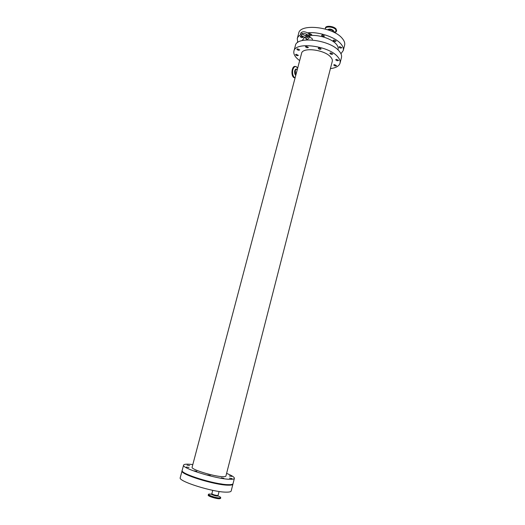<?xml version="1.0" encoding="UTF-8"?>
<svg xmlns="http://www.w3.org/2000/svg" width="525" height="525" viewBox="0 0 525 525"><rect width="100%" height="100%" fill="white"/><g stroke="black" fill="none" stroke-linecap="round" stroke-linejoin="round"><path stroke-width="0.79" d="M335.849 32.051L336.643 30.686L336.079 28.967C333.887 26.112 325.835 25.259 325.454 27.825L325.349 29.033M337.982 49.895L338.113 49.376C338.507 47.768 337.89 46.029 336.276 44.159C331.793 38.738 318.353 34.374 309.875 35.628M304.664 37.236L302.19 40.569M312.336 39.979C312.493 38.837 312.06 38.174 311.043 37.997L309.599 36.435M194.217 470.866L196.829 471.332L194.217 470.866M187.071 465.091L189.61 465.55L187.071 465.091M221.255 477.816L223.814 478.282L221.255 477.816M207.657 475.02L210.256 475.486L207.657 475.02M186.408 467.06L188.993 467.526L186.408 467.06M229.464 478.137L231.965 478.59L229.464 478.137M229.307 475.958L231.761 476.405L229.307 475.958M306.226 46.292L308.398 47.44C307.21 48.005 306.239 47.742 305.484 46.653L306.226 46.292M308.91 33.731L309.619 33.436L311.778 34.597L309.428 34.578M296.244 54.278L298.364 55.381C297.216 55.899 296.277 55.643 295.542 54.607L296.244 54.278M330.632 52.894L332.771 54.003C331.583 54.587 330.606 54.337 329.844 53.268L330.632 52.894M333.946 40.018L336.072 41.147C334.878 41.764 333.907 41.521 333.152 40.412L333.946 40.018M318.977 47.847L321.142 48.983C319.948 49.567 318.964 49.311 318.202 48.221L318.977 47.847M322.343 34.919L324.502 36.068C323.295 36.684 322.324 36.428 321.569 35.306L322.343 34.919M297.57 48.818L299.729 49.947C298.554 50.492 297.596 50.229 296.855 49.16L297.57 48.818M300.943 36.127L303.089 37.275C301.908 37.852 300.956 37.59 300.221 36.494L300.943 36.127M336.499 59.338L338.599 60.414C337.431 60.979 336.466 60.742 335.711 59.699L336.499 59.338M339.741 46.627L341.834 47.722C340.659 48.32 339.701 48.083 338.953 47.014L339.741 46.627M334.497 64.608L336.564 65.658C335.416 66.203 334.471 65.966 333.729 64.956L334.497 64.608M295.043 78.067L293.626 77.438C290.679 74.977 291.913 65.802 295.103 66.439M222.725 476.68C213.918 476.536 190.562 469.304 192.104 467.257L301.58 53.353C302.387 46.928 324.535 49.612 330.638 57.002C332.056 58.57 332.601 60.021 332.272 61.353L225.914 476.063C225.77 476.549 224.707 476.752 222.725 476.68M340.955 53.747L343.245 50.564L344.61 45.209C345.109 43.142 344.354 40.904 342.333 38.502C333.467 26.9 299.959 23.08 298.692 33.252L297.268 38.587L297.714 42.486M343.245 50.564C343.744 48.523 342.976 46.318 340.948 43.936C335.396 37.144 318.721 31.52 307.748 32.812M302.361 33.981L301.658 34.256M300.963 34.584C298.942 35.634 297.708 36.967 297.268 38.587M330.415 68.611C335.902 67.928 339.111 66.117 340.036 63.171L341.46 57.579C341.946 55.584 341.165 53.412 339.124 51.063C330.146 39.756 296.572 35.752 295.404 45.583L293.915 51.155C293.291 54.18 295.207 57.33 299.663 60.605M340.036 63.171C340.515 61.202 339.727 59.062 337.673 56.746C328.643 45.57 295.043 41.482 293.915 51.155M226.603 473.386C231.893 475.538 234.491 477.192 234.393 478.347C234.189 479.062 232.634 479.371 229.74 479.279C216.641 479.141 181.138 468.156 183.593 465.111C184.065 464.061 187.143 463.883 192.813 464.586M234.393 478.347L233.048 483.637C232.831 484.391 231.269 484.733 228.362 484.673C215.211 484.693 179.681 473.609 182.182 470.387L183.593 465.111M305.478 35.595C303.037 34.834 301.842 34.046 301.908 33.239C302.584 33.593 302.498 33.902 301.652 34.158C303.713 33.101 305.898 33.488 308.214 35.306L308.543 36.041C307.86 35.68 307.939 35.372 308.785 35.123L308.398 35.011M307.132 34.479L305.452 35.569C306.068 36.008 307.02 35.956 308.306 35.411M308.103 37.072C307.191 36.232 306.154 36.284 305.005 37.242L305.734 38.095L309.12 36.671M305.504 37.984L306.803 39.257C308.103 39.165 309.015 38.423 309.527 37.039L309.599 36.33M308.779 35.142L308.418 35.05M232.929 483.873L232.923 484.135C232.7 484.897 231.138 485.244 228.231 485.185C215.073 485.225 179.543 474.127 182.05 470.886L182.168 470.649M194.795 477.317L192.163 476.365M222.213 484.102L219.535 483.689M208.701 481.412L205.478 480.578M232.923 484.135L231.184 490.96C230.954 491.767 229.379 492.161 226.459 492.142C213.229 492.378 177.667 481.156 180.239 477.684L182.05 470.886M208.346 494.57C207.775 495.515 216.3 498.258 219.555 498.159L220.736 497.831L220.585 498.422L219.404 498.75C216.149 498.848 207.618 496.105 208.195 495.154L208.596 494.301M333.336 32.045L333.46 30.548C331.223 28.921 329.28 28.652 327.639 29.735M334.543 32.648L336.059 31.854L333.388 31.815L333.099 30.955C331.505 29.669 329.851 29.321 328.138 29.905M325.388 29.046C324.594 26.033 333.414 26.493 335.81 29.61L336.059 31.854L336.525 31.159L335.954 29.446C333.762 26.591 325.71 25.732 325.336 28.297L325.382 29.046M295.916 74.773L295.273 70.875C295.759 69.412 296.428 68.978 297.294 69.569M295.778 75.292L295.542 75.108C294.656 74.038 294.4 72.588 294.774 70.744C295.372 69.011 296.172 68.585 297.17 69.471M295.103 77.858L294.223 77.319C292.661 75.442 292.202 72.877 292.858 69.622C294.19 66.117 295.792 65.645 297.655 68.211M295.057 78.015L294.053 77.431C292.458 75.515 291.992 72.896 292.655 69.569C293.626 66.662 294.971 65.796 296.691 66.983L296.776 67.062M219.089 491.466L218.092 495.344L217.488 495.502C214.653 495.16 212.776 494.557 211.857 493.703L212.73 490.343M218.183 496.013C220.927 497.168 221.366 497.805 219.496 497.923C213.938 497.943 203.339 493.047 211.457 494.242M217.875 495.475L217.626 496.086C215.198 496.132 209.449 493.92 211.982 493.92M296.691 66.983L297.058 67.344M295.07 77.982L293.672 77.483M305.734 38.095L306.364 39.172M307.374 39.874L306.803 39.257M305.025 37.321C300.444 35.897 300.477 33.561 300.602 33.357C300.904 32.753 303.122 29.991 308.792 33.607L309.848 35.903L308.234 37.17M220.736 497.831L220.651 497.47"/></g></svg>
